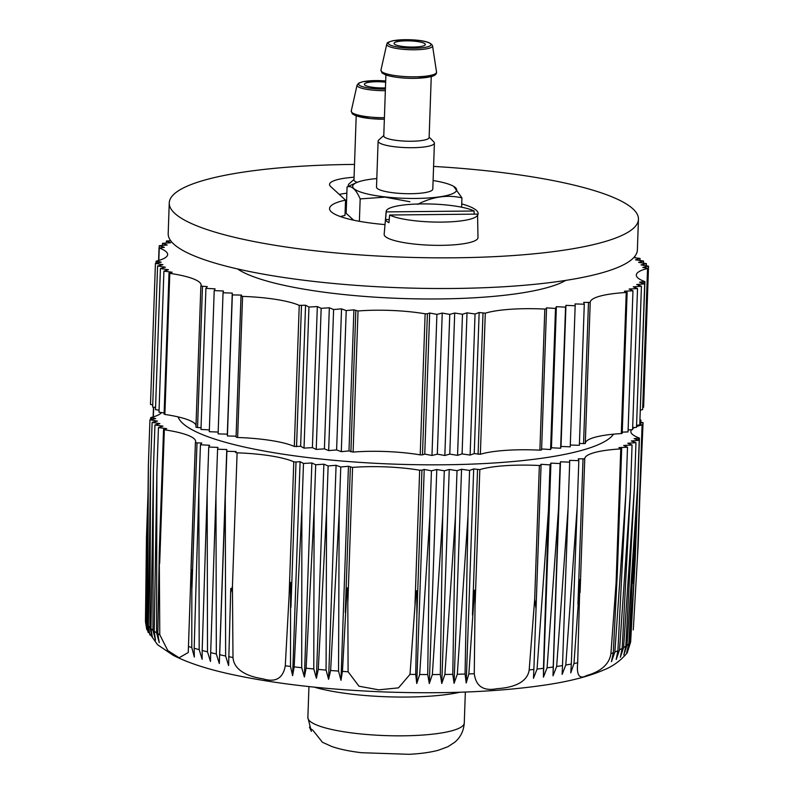 <?xml version="1.0" encoding="UTF-8"?>
<svg xmlns="http://www.w3.org/2000/svg" width="794" height="794" viewBox="0 0 794 794"><rect width="100%" height="100%" fill="white"/><g stroke="black" fill="none" stroke-linecap="round" stroke-linejoin="round"><path stroke-width="1.19" d="M386.182 211.313A45.715 8.972 -178 0 0 386.231 211.899L474.107 211.006A45.715 8.972 -178 0 0 423.381 203.909A45.715 8.972 -178 0 0 386.182 211.313L384.157 234.28A46.945 9.21 -178 0 0 430.745 245.217A46.945 9.21 -178 0 0 477.988 237.555L477.561 214.509A45.715 8.972 -178 0 1 440.829 222.112A45.715 8.972 -178 0 1 389.636 215.015L477.512 214.112A45.715 8.972 -178 0 1 477.561 214.509M386.231 211.899L385.556 219.571A46.131 9.052 -178 0 0 388.961 222.687L389.636 215.015M474.167 214.152L474.107 211.006M635.24 558.718L630.644 641.989L627.191 652.876C620.64 660.717 612.67 666.494 603.261 670.196C589.108 676.26 570.846 681.034 548.456 684.527C502.86 691.554 449.136 694.065 387.274 692.06C326.473 689.807 273.692 683.733 228.92 673.828C205.934 668.707 187.374 662.543 173.241 655.338L157.52 644.698L146.701 629.245L145.461 621.642A244.919 48.047 2 0 0 146.017 622.784L148.21 632.6L146.473 623.578A244.919 48.047 2 0 0 147.615 625.196L149.987 635.131L148.399 626.129A244.919 48.047 2 0 0 149.957 627.746L152.428 637.651L150.979 628.679A244.919 48.047 2 0 0 152.944 630.297L155.505 640.172L154.205 631.23A244.919 48.047 2 0 0 156.597 632.828L159.227 642.683L157.857 633.622A244.919 48.047 2 0 0 159.783 634.743L167.792 650.544L179.097 657.779L188.277 652.499L188.327 650.921M188.277 652.499L188.456 646.495A244.919 48.047 2 0 0 191.791 647.527L194.332 657.065L194.173 648.232A244.919 48.047 2 0 0 199.185 649.661L202.152 659.298L202.172 650.465A244.919 48.047 2 0 0 207.502 651.854L210.489 661.452L210.678 652.638A244.919 48.047 2 0 0 216.325 653.968L219.313 663.536L219.68 654.732A244.919 48.047 2 0 0 225.625 656.013L228.612 665.551L230.627 592.88L232.434 586.478L232.989 657.511C234.141 672.389 252.373 677.242 262.903 678.81C275.607 682.701 283.061 678.364 285.284 665.799A244.919 48.047 2 0 0 290.505 666.434L292.619 675.684L294.167 666.871A244.919 48.047 2 0 0 301.71 667.724L304.39 677.014L306.107 668.191A244.919 48.047 2 0 0 313.789 668.965L316.399 678.225L318.265 669.392A244.919 48.047 2 0 0 326.076 670.096L328.597 679.317L330.622 670.473A244.919 48.047 2 0 0 338.542 671.099L340.973 680.289L342.452 671.387L347.018 588.026C347.574 587.461 347.822 588.463 347.762 591.024L348.1 671.774L358.987 686.215L378.758 689.837L398.489 687.862L410.002 674.374A244.919 48.047 2 0 0 415.709 674.453L416.751 683.475L419.679 674.503A244.919 48.047 2 0 0 427.718 674.543L429.316 683.545L432.343 674.553A244.919 48.047 2 0 0 440.323 674.513L441.772 683.485L444.898 674.463A244.919 48.047 2 0 0 452.779 674.344L454.079 683.287L457.304 674.245A244.919 48.047 2 0 0 465.066 674.037L466.217 682.969L468.857 673.917L474.524 590.24C475.05 589.873 475.269 590.915 475.179 593.366L474.266 673.719C475.983 686.453 483.665 691.425 497.292 688.636C508.408 687.981 527.037 684.666 529.191 669.938A244.919 48.047 2 0 0 533.856 669.431L533.449 678.334L537.062 669.074A244.919 48.047 2 0 0 543.463 668.31L543.443 677.133L547.076 667.843A244.919 48.047 2 0 0 553.2 667L553.011 675.813L556.654 666.494A244.919 48.047 2 0 0 562.499 665.58L562.132 674.384L565.785 665.025A244.919 48.047 2 0 0 571.313 664.052L570.777 672.855L573.963 663.546L579.997 579.461L577.685 662.811C576.424 675.376 579.441 679.604 586.726 675.505C592.989 673.769 608.73 668.568 610.914 653.661A244.919 48.047 2 0 0 613.296 652.718L611.459 661.65L614.874 652.053A244.919 48.047 2 0 0 617.911 650.673L616.204 659.496L619.548 649.859A244.919 48.047 2 0 0 622.188 648.44L620.322 657.273L623.588 647.606A244.919 48.047 2 0 0 625.821 646.147L623.806 655L626.992 645.294A244.919 48.047 2 0 0 628.808 643.805L626.645 652.658L629.602 643.061A244.919 48.047 2 0 0 630.644 641.989M145.461 621.642L146.463 537.667M146.017 622.784L146.394 563.303L147.595 528.883M146.265 551.165L146.394 563.303M147.615 625.196L148.359 465.324L146.473 623.578M149.957 627.746L150.523 467.924L148.399 626.129M152.944 630.297L153.361 470.524L150.979 628.679M156.597 632.828L156.865 473.105L154.205 631.23M188.456 646.495L195.413 442.516A62.597 12.277 -178 0 0 195.642 441.553A62.597 12.277 -178 0 0 164.338 429.782L163.862 429.316L166.71 428.651L158.453 427.569L156.865 473.105M191.791 647.527L191.86 569.596L190.838 573.417M159.783 634.743L159.257 552.654L157.857 633.622M199.185 649.661L198.857 490.315L194.173 648.232M207.502 651.854L207.165 492.568L202.172 650.465M216.325 653.968L215.978 494.751L210.678 652.638M225.625 656.013L225.288 496.855L219.68 654.732M285.284 665.799L289.115 595.46L293.78 461.81A62.597 12.277 -178 0 0 237.098 452.828L235.53 452.471L236.086 451.518L226.886 451.32L225.288 496.855M290.505 666.434L290.574 582.379C290.078 582.28 289.8 583.382 289.741 585.694L289.115 595.46M301.71 667.724L301.889 508.984L294.167 666.871M313.789 668.965L314.106 510.294L306.107 668.191M326.076 670.096L326.552 511.475L318.265 669.392M338.542 671.099L339.177 512.537L330.622 670.473M410.002 674.374L415.818 593.972C415.927 591.52 416.245 590.478 416.771 590.825L416.87 615.509L421.942 470.187L419.669 470.217A62.597 12.277 -178 0 0 352.576 467.408L348.447 466.267L340.973 680.289M415.709 674.453L416.87 615.509M427.718 674.543L429.852 516.338L419.679 674.503M440.323 674.513L442.705 516.348L432.343 674.553M452.779 674.344L455.438 516.219L444.898 674.463M465.066 674.037L467.994 515.951L457.304 674.245M529.191 669.938L534.69 599.152L539.354 465.502A62.597 12.277 -178 0 0 479.824 469.611L473.69 468.936L466.217 682.969M533.856 669.431L536.039 608.948L534.69 599.152M543.463 668.31L548.456 510.403L537.062 669.074M553.2 667L558.51 509.113L547.076 667.843M562.499 665.58L568.107 507.703L556.654 666.494M571.313 664.052L577.238 506.185L565.785 665.025M610.914 653.661L616.104 582.568L620.769 448.918A62.597 12.277 -178 0 0 584.751 458.753A62.597 12.277 -178 0 0 584.751 458.843L578.25 458.823L578.826 460.649L577.238 506.185M613.296 652.718L617.315 573.387L616.104 582.568M580.096 592.255L584.751 458.843L580.086 592.493M617.911 650.673L625.92 492.776L614.874 652.053M622.188 648.44L630.466 490.523L619.548 649.859M625.821 646.147L634.376 488.211L623.588 647.606M628.808 643.805L637.622 485.849L626.992 645.294M633.275 629.92L638.187 544.734M634.575 571.64L629.602 643.061M639.805 423.331L643.071 422.636L639.895 495.803M311.337 731.353L307.873 717.528A78.249 15.344 2 0 0 309.739 721.041A78.249 15.344 2 0 0 394.36 735.81A78.249 15.344 2 0 0 464.272 722.987C463.676 730.996 460.5 737.418 454.734 742.251L447.935 746.697L438.308 750.261C430.12 752.414 420.354 753.754 409.009 754.3L361.697 752.722C350.075 751.392 340.16 749.338 331.942 746.568L322.404 742.251L312.876 730.242A76.899 15.086 -178 0 1 310.782 728.694A76.899 15.086 -178 0 1 309.471 727.135L311.367 731.334M314.275 687.138A91.479 17.944 2 0 0 459.994 692.229M161.559 412.572A62.597 12.277 -178 0 1 150.929 417.515L155.684 418.567L149.947 419.798L157.46 421.098L152.12 422.388L159.902 423.629L154.949 424.988L162.978 426.15L158.453 427.569M148.359 465.324L149.947 419.798M150.523 467.924L152.12 422.388M153.361 470.524L154.949 424.988M191.94 588.225L197.011 442.903L195.403 442.536L190.987 569.209M197.011 442.903L201.805 443.032L200.445 444.779L209.626 445.265L208.753 447.032L217.963 447.419L217.576 449.215L226.786 449.513L226.886 451.32M198.857 490.315L200.445 444.779M207.165 492.568L208.753 447.032M215.978 494.751L217.576 449.215M219.313 663.536L226.786 449.513M290.941 607.331L296.013 462.009L293.78 461.81M292.619 675.684L300.092 461.661L303.487 463.458L311.863 462.981L315.704 464.758L323.873 464.192L328.14 465.939L336.08 465.294L340.765 467.001L348.447 466.267M296.013 462.009L300.092 461.661M301.889 508.984L303.487 463.458M304.39 677.014L311.863 462.981M314.106 510.294L315.704 464.758M316.399 678.225L323.873 464.192M326.552 511.475L328.14 465.939M328.597 679.317L336.08 465.294M339.177 512.537L340.765 467.001M416.751 683.475L424.224 469.443L431.44 470.812L436.789 469.512L444.303 470.812L449.245 469.453L457.026 470.683L461.552 469.264L469.582 470.415L473.69 468.936M421.942 470.187L424.224 469.443M429.852 516.338L431.44 470.812M429.316 683.545L436.789 469.512M442.705 516.348L444.303 470.812M441.772 683.485L449.245 469.453M455.438 516.219L457.026 470.683M454.079 683.287L461.552 469.264M467.994 515.951L469.582 470.415M536.039 608.948L541.061 465.254L539.354 465.502M541.051 465.244L540.922 464.301L550.044 464.877L550.917 463.101L560.098 463.577L560.485 461.78L569.695 462.168L569.606 460.361L578.826 460.649M548.456 510.403L550.044 464.877M543.443 677.133L550.917 463.101M558.51 509.113L560.098 463.577M553.011 675.813L560.485 461.78M568.107 507.703L569.695 462.168M625.92 492.776L627.508 447.24L618.933 447.618L621.444 448.501L620.769 448.918M627.508 447.24L623.677 445.464L632.064 444.997L627.796 443.241L635.964 442.685L631.28 440.968L639.22 440.313L634.118 438.635L639.239 437.99A62.597 12.277 -178 0 1 630.843 431.479A62.597 12.277 -178 0 1 631.577 429.713M630.466 490.523L632.064 444.997M634.376 488.211L635.964 442.685M637.622 485.849L639.22 440.313M632.629 428.71A62.597 12.277 -178 0 1 634.644 427.47M636.53 426.636A62.597 12.277 -178 0 1 642.098 424.909L639.775 424.195M643.071 422.636L640.014 422.1M640.827 422.239L640.907 420.036L640.083 419.907M640.073 420.234L640.907 420.036M178.094 416.89A219.084 42.975 2 0 0 182.799 423.391A219.084 42.975 2 0 0 406.032 464.49A219.084 42.975 2 0 0 613.564 434.169M546.52 308.846L541.587 449.91L539.89 450.168A62.597 12.277 2 0 0 480.36 454.267L474.226 453.602L470.117 455.081L462.088 453.92L457.562 455.349L449.781 454.118L444.839 455.478L437.325 454.178L431.976 455.468L424.76 454.108L422.477 454.853L427.4 313.769L425.137 313.799A62.597 12.277 -178 0 0 358.034 310.98L353.906 309.839L346.224 310.583L341.539 308.866L333.599 309.521L329.331 307.774L321.163 308.33L317.332 306.563L308.945 307.03L305.561 305.233L299.239 305.382A62.597 12.277 -178 0 0 242.567 296.4L240.999 296.043L241.545 295.09L232.344 294.902L232.255 293.085L223.035 292.788L223.422 291.001L214.211 290.614L215.085 288.837L205.914 288.361L207.264 286.614L200.872 286.088A62.597 12.277 -178 0 0 201.1 285.135A62.597 12.277 -178 0 0 169.797 273.354L169.321 272.888L172.169 272.233L163.911 271.141L168.447 269.722L160.418 268.561L165.36 267.201L157.579 265.97L162.929 264.67L155.416 263.37L161.142 262.149L156.398 261.087A62.597 12.277 -178 0 0 167.643 254.527A62.597 12.277 -178 0 0 159.247 248.006L164.368 247.371L159.276 245.693L167.206 245.038L162.522 243.321L170.69 242.756L166.432 241.009L170.73 240.771M241.009 296.073L236.066 437.127L237.634 437.494A62.597 12.277 2 0 1 294.316 446.466L300.628 446.317L304.023 448.114L312.399 447.647L316.23 449.424L324.409 448.858L328.676 450.605L336.606 449.95L341.301 451.667L348.983 450.923L353.112 452.074A62.597 12.277 2 0 1 420.205 454.883L422.477 454.853M236.106 436.174L227.412 435.985L227.322 434.169L218.112 433.881L223.035 292.788M218.171 432.075L209.288 431.698L214.211 290.614M209.348 429.882L200.981 429.445L205.914 288.361M201.051 427.668L197.547 427.569L202.48 286.475M195.939 427.202L200.872 286.118L195.939 427.202L197.547 427.569M196.009 425.237A62.597 12.277 2 0 0 164.874 414.448L169.797 273.354M164.13 412.91L158.989 412.235L163.911 271.141M159.058 410.17L155.485 409.654L160.418 268.561M155.564 407.521L152.656 407.054L157.579 265.97M152.726 404.851L150.483 404.464L155.416 263.37M633.751 257.603L640.033 258.427L635.508 259.856L643.537 261.018L638.594 262.377L646.376 263.608L641.026 264.908L648.539 266.208L643.606 407.292L642.981 407.431M640.43 410.17A62.597 12.277 2 0 1 642.634 409.575L647.557 268.481A62.597 12.277 -178 0 0 636.312 275.052A62.597 12.277 -178 0 0 644.698 281.562L639.577 282.207L644.678 283.885L636.738 284.54L641.433 286.257L633.255 286.823L637.522 288.569L629.136 289.036L632.967 290.812L624.392 291.19L626.903 292.073L626.238 292.49A62.597 12.277 -178 0 0 590.22 302.325A62.597 12.277 -178 0 0 590.21 302.415L583.719 302.395L584.285 304.221L575.064 303.933L575.164 305.75L565.953 305.362L565.556 307.159L556.376 306.673L555.502 308.449L546.391 307.873L546.52 308.836L544.823 309.074A62.597 12.277 -178 0 0 485.293 313.183L479.149 312.508L475.05 313.997L467.021 312.836L462.485 314.255L454.704 313.025L449.761 314.394L442.248 313.084L436.908 314.384L429.683 313.015L427.4 313.769M639.825 422.944L644.907 281.731M644.678 283.885L639.756 424.979L636.58 425.237M641.433 286.257L636.5 427.341L632.669 427.609M637.522 288.569L632.59 429.653L628.114 429.911M632.967 290.812L628.044 431.906L622.248 432.154M585.297 443.32A62.597 12.277 2 0 1 621.305 433.584L622.208 433.335L627.131 292.252M579.422 443.518L585.287 443.509L590.21 302.425L585.287 443.509M584.285 304.221L579.362 445.315L570.3 445.027M575.164 305.75L570.231 446.833L561.021 446.446L560.633 448.243L551.453 447.766L550.579 449.533L541.627 448.977M639.964 260.501L640.033 258.427M643.458 263.151L643.537 261.018M646.296 265.821L646.376 263.608M648.539 266.208L642.803 267.429L647.835 268.322M561.021 446.446L565.953 305.362M560.633 448.243L565.556 307.159M551.453 447.766L556.376 306.673M550.579 449.533L555.502 308.449M474.226 453.602L479.149 312.508M470.117 455.081L475.05 313.997M462.088 453.92L467.021 312.836M457.562 455.349L462.485 314.255M449.781 454.118L454.704 313.025M444.839 455.478L449.761 314.394M437.325 454.178L442.248 313.084M431.976 455.468L436.908 314.384M424.76 454.108L429.683 313.015M348.983 450.923L353.906 309.839M341.301 451.667L346.224 310.583M336.606 449.95L341.539 308.866M328.676 450.605L333.599 309.521M324.409 448.858L329.331 307.774M316.23 449.424L321.163 308.33M312.399 447.647L317.332 306.563M304.023 448.114L308.945 307.03M300.628 446.317L305.561 305.233M227.412 435.985L232.344 294.902M227.322 434.169L232.255 293.085M159.197 247.718L159.276 245.693M162.452 245.425L162.522 243.321M166.353 243.053L166.432 241.009M461.721 203.909A74.338 14.58 -178 0 1 478.137 213.705A74.338 14.58 -178 0 1 477.571 215.382M385.011 224.593A74.338 14.58 -178 0 1 329.56 208.514A74.338 14.58 -178 0 1 345.529 200.118L330.671 186.53A46.945 9.21 -178 0 1 329.54 184.426A46.945 9.21 -178 0 1 354.064 177.211M354.511 164.418A234.736 46.042 2 0 0 169.251 202.917A234.736 46.042 2 0 0 174.869 213.447A234.736 46.042 2 0 0 428.72 257.762A234.736 46.042 2 0 0 638.445 219.303A234.736 46.042 2 0 0 433.593 166.412M169.251 202.917L168.189 233.595A234.736 46.042 2 0 0 173.797 244.115A234.736 46.042 2 0 0 427.648 288.43A234.736 46.042 2 0 0 637.374 249.981L638.445 219.303M237.555 268.948A171.752 33.685 2 0 0 400.801 298.455A171.752 33.685 2 0 0 565.705 280.401M340.408 216.573A74.338 14.58 -178 0 1 344.993 215.452L345.529 200.118M339.286 194.411A46.945 9.21 -178 0 1 346.849 193.19M353.667 220.186L346.154 213.308L347.067 186.927C351.613 185.389 355.98 189.379 360.168 198.907L385.011 197.14L409.863 201.736M376.803 178.551A52.007 10.203 2 0 0 356.625 182.59L347.067 186.927M359.384 221.308L360.168 198.907M461.612 207.194L461.939 197.865L453.702 186.372M417.594 204.376C432.532 196.694 447.31 194.52 461.939 197.865M394.419 44.107A15.652 3.067 2 0 0 411.342 47.064A15.652 3.067 2 0 0 425.326 44.504A15.652 3.067 2 0 0 409.793 40.881A15.652 3.067 2 0 0 394.042 43.412A15.652 3.067 2 0 0 394.419 44.107M385.894 75.013L383.77 135.943A22.689 4.446 2 0 0 384.316 136.965A22.689 4.446 2 0 0 408.85 141.243A22.689 4.446 2 0 0 429.127 137.531L431.251 76.591M383.79 135.496L378.718 140.032A28.167 5.528 2 0 0 378.113 141.124A28.167 5.528 2 0 0 378.778 142.384A28.167 5.528 2 0 0 409.247 147.704A28.167 5.528 2 0 0 434.407 143.089A28.167 5.528 2 0 0 433.881 141.957L429.137 137.074M378.113 141.124L376.505 187.126A28.167 5.528 2 0 0 377.18 188.386A28.167 5.528 2 0 0 407.64 193.706A28.167 5.528 2 0 0 432.799 189.091L434.407 143.089M356.625 182.59A52.007 10.203 2 0 0 353.916 188.625A52.007 10.203 2 0 0 402.439 198.232A52.007 10.203 2 0 0 454.247 192.833A52.007 10.203 2 0 0 452.947 185.955A52.007 10.203 2 0 0 433.107 180.526M385.646 82.169A15.652 3.067 2 0 0 364.357 84.303A15.652 3.067 2 0 0 364.734 84.998A15.652 3.067 2 0 0 385.447 87.906M356.208 115.904L353.975 179.901A22.689 4.446 2 0 0 354.511 180.923A22.689 4.446 2 0 0 357.231 182.342M353.985 179.454L348.923 183.99A28.167 5.528 2 0 0 348.308 185.081A28.167 5.528 2 0 0 348.755 186.104M385.556 219.571L389.239 219.531M573.963 663.546A244.919 48.047 2 0 0 577.685 662.811M468.857 673.917A244.919 48.047 2 0 0 474.266 673.719M342.452 671.387A244.919 48.047 2 0 0 348.1 671.774M228.612 656.638A244.919 48.047 2 0 0 232.989 657.511M153.351 416.86L153.689 407.223M151.416 419.48L151.465 417.981M159.673 563.432L164.338 429.782M230.796 588.423L230.627 592.88M232.434 586.478L237.098 452.828M345.281 612.511L350.362 467.19M347.911 601.058L352.576 467.408M415.004 603.867L419.669 470.217M472.47 614.943L477.541 469.621M475.159 603.261L479.824 469.611M536.099 607.261L541.051 465.264M577.933 604.413L583.014 459.091M633.433 583.719L635.557 523.057M638.455 440.055L638.505 438.407M637.423 558.559L642.098 424.909M634.595 257.713L634.624 256.69M642.634 409.575L647.557 268.481M643.914 283.637L643.974 281.979M621.305 433.584L626.238 292.49M583.55 443.747L588.473 302.663M539.89 450.168L544.823 309.074M480.36 454.267L485.293 313.183M478.077 454.287L483 313.203M420.205 454.883L425.137 313.799M353.112 452.074L358.034 310.98M350.898 451.855L355.821 310.762M296.549 446.675L301.472 305.591M294.316 446.466L299.239 305.382M237.634 437.494L242.567 296.4M156.884 263.052L156.934 261.554M158.82 260.432L159.247 248.006M388.822 44.166A21.388 4.198 2 0 0 424.145 47.531A21.388 4.198 2 0 0 416.096 40.166A21.388 4.198 2 0 0 388.822 44.166M387.274 45.437A22.927 4.496 2 0 0 412.493 49.774A22.927 4.496 2 0 0 432.551 45.844C431.132 42.201 423.262 40.157 408.92 39.7L392.732 40.752C384.485 43.213 388.326 43.035 386.747 44.246A22.927 4.496 2 0 0 387.274 45.437M381.586 71.559A27.83 5.459 2 0 0 412.185 76.82A27.83 5.459 2 0 0 436.531 72.046C436.76 74.1 435.043 75.599 431.37 76.561L416.88 78.298C404.94 78.636 394.558 77.514 385.735 74.954L382.023 72.979L380.951 70.11A27.83 5.459 2 0 0 381.586 71.559M383.026 73.356A26.291 5.161 2 0 0 411.51 78.318A26.291 5.161 2 0 0 434.943 73.991M385.686 80.988A21.388 4.198 2 0 0 359.136 85.057A21.388 4.198 2 0 0 385.408 89.087M385.686 80.958L379.224 80.591L363.037 81.643L358.888 83.013L357.062 85.137A22.927 4.496 2 0 0 357.588 86.328A22.927 4.496 2 0 0 385.348 90.655M357.062 85.137L351.256 111.001A27.83 5.459 2 0 0 351.901 112.45A27.83 5.459 2 0 0 384.405 117.71M353.34 114.247A26.291 5.161 2 0 0 384.356 119.209M464.272 722.987L465.344 692.04M307.873 717.528L308.955 686.582M153.133 416.929L153.47 407.183M146.463 537.588L148.031 492.697M150.582 419.659L150.652 417.684M159.257 552.654L163.554 429.485M617.315 573.387L621.672 448.67M635.26 558.182L639.448 438.159M638.187 544.654L642.376 424.75M634.892 257.752L634.932 256.522M541.587 449.92L546.52 308.836M236.066 437.127L240.999 296.043M164.09 414.15L169.013 273.057M156.041 263.231L156.11 261.256M158.602 260.501L159.038 247.847M386.747 44.246L380.951 70.11M432.551 45.844L436.531 72.046M452.947 185.955L453.702 186.352M384.356 119.249L370.699 118.634L356.049 115.845L352.338 113.87L351.256 111.001M348.268 186.342L348.308 185.081"/></g></svg>
